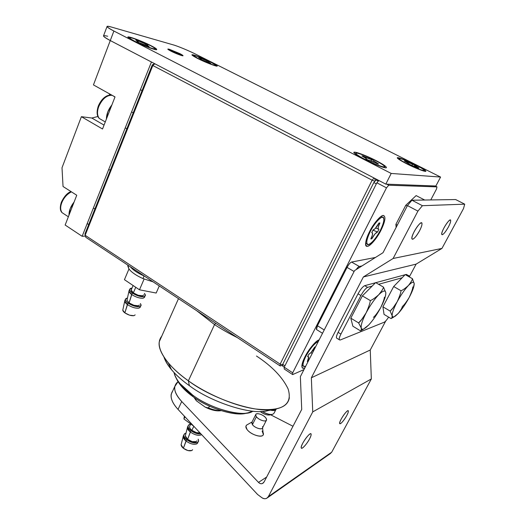 <?xml version="1.0" encoding="UTF-8"?>
<svg xmlns="http://www.w3.org/2000/svg" width="525" height="525" viewBox="0 0 525 525"><rect width="100%" height="100%" fill="white"/><g stroke="black" fill="none" stroke-linecap="round" stroke-linejoin="round"><path stroke-width="0.79" d="M221.091 410.648C216.674 411.351 211.404 410.189 205.275 407.177L196.507 400.883L193.876 397.254L196.507 400.883L205.275 407.177L208.543 407.951L209.416 406.127L208.543 407.951C213.262 409.861 217.343 410.727 220.795 410.557C217.343 410.727 213.262 409.861 208.543 407.951L205.275 407.177C211.568 410.215 216.799 411.377 220.973 410.675L220.973 410.675M194.388 397.799L196.507 400.883L194.453 397.661M181.302 443.94L181.092 444.76L183.356 448.258L186.04 441.026L183.153 436.649L183.796 435.173L183.192 436.229C183.067 437.791 184.019 439.386 186.04 441.026L183.356 448.258C186.605 450.535 189.427 451.29 191.815 450.516L192.642 449.715L191.815 450.516L187.891 450.562L183.356 448.258C181.473 446.677 180.784 445.239 181.302 443.94L181.092 444.76L183.356 448.258L186.683 439.674C184.662 438.034 183.711 436.439 183.829 434.884L185.076 433.414L186.014 433.125L185.076 433.414C183.022 434.772 183.553 436.859 186.683 439.674L186.04 441.026C190.076 443.868 193.633 444.833 196.724 443.914C193.718 444.852 190.162 443.894 186.04 441.026L183.153 436.649L183.796 435.173L183.192 436.229C183.067 437.791 184.019 439.386 186.04 441.026L183.356 448.258C186.605 450.535 189.427 451.29 191.815 450.516L192.642 449.715L191.815 450.516L187.891 450.562L183.356 448.258C181.473 446.677 180.784 445.239 181.302 443.94M197.754 442.916L196.724 443.914C193.718 444.852 190.162 443.894 186.04 441.026L186.683 439.674L192.426 442.582L197.374 442.568C194.283 443.481 190.726 442.516 186.683 439.674C184.662 438.034 183.711 436.439 183.829 434.884L185.076 433.414L186.014 433.125L185.076 433.414C183.022 434.772 183.553 436.859 186.683 439.674L186.04 441.026C190.076 443.868 193.633 444.833 196.724 443.914L197.754 442.916M198.161 439.169L198.548 441.131L197.374 442.568C198.621 441.945 198.89 440.816 198.161 439.169L198.548 441.131L197.374 442.568C194.283 443.481 190.726 442.516 186.683 439.674L192.426 442.582L197.374 442.568C198.621 441.945 198.89 440.816 198.161 439.169M185.528 435.035L185.312 435.842L187.615 439.32L190.332 432.016L187.405 427.672L188.055 426.221L187.445 427.271C187.333 428.807 188.298 430.388 190.332 432.016L187.615 439.32C190.883 441.597 193.712 442.358 196.101 441.617L196.927 440.829L196.101 441.617L192.176 441.63L187.615 439.32C185.706 437.745 185.01 436.314 185.528 435.035L185.312 435.842L187.615 439.32L190.982 430.651C188.941 429.023 187.976 427.442 188.088 425.913L189.315 424.476L190.7 424.141L189.315 424.476C187.274 425.795 187.825 427.855 190.982 430.651L190.332 432.016C194.394 434.851 197.958 435.829 201.042 434.949C198.043 435.855 194.473 434.877 190.332 432.016L187.405 427.672L188.055 426.221L187.445 427.271C187.333 428.807 188.298 430.388 190.332 432.016L187.615 439.32C190.883 441.597 193.712 442.358 196.101 441.617L196.927 440.829L196.101 441.617L192.176 441.63L187.615 439.32C185.706 437.745 185.01 436.314 185.528 435.035M201.593 434.588L201.042 434.949C198.043 435.855 194.473 434.877 190.332 432.016L190.982 430.651L196.75 433.565L200.904 433.86C197.669 434.201 194.362 433.132 190.982 430.651C188.941 429.023 187.976 427.442 188.088 425.913L189.315 424.476L190.7 424.141L189.315 424.476C187.274 425.795 187.825 427.855 190.982 430.651L190.332 432.016C194.394 434.851 197.958 435.829 201.042 434.949L201.593 434.588M191.887 430.323C194.696 432.364 197.387 433.204 199.966 432.849L196.494 432.646L191.887 430.323L193.817 426.274L191.887 430.323C189.814 428.603 189.144 427.12 189.873 425.873L189.564 426.53C189.479 427.757 190.253 429.023 191.887 430.323C194.696 432.364 197.387 433.204 199.966 432.849L196.494 432.646L191.887 430.323L193.817 426.274L191.887 430.323C189.814 428.603 189.144 427.12 189.873 425.873L189.564 426.53C189.479 427.757 190.253 429.023 191.887 430.323M183.94 418.983L193.732 426.182L183.94 418.983L184.964 416.811L183.94 418.983L184.354 416.154L183.94 418.983L193.732 426.182L183.94 418.983L184.964 416.811L183.94 418.983L184.354 416.154L183.94 418.983M200.904 433.86C197.669 434.201 194.362 433.132 190.982 430.651L196.75 433.565L200.904 433.86M280.153 365.938L85.798 237.307L280.153 365.938L280.147 364.127L282.693 364.882L280.147 364.127L85.155 235.285L152.814 65.52L372.133 180.2L374.062 178.008L372.133 180.2L280.147 364.127L280.153 365.938L282.699 365.315L280.153 365.938M374.614 178.303L375.362 180.797L374.614 178.303M152.309 64.857L152.814 65.52L154.822 63.768L152.814 65.52L152.309 64.857L154.685 63.696L152.309 64.857L84.925 234.052L85.798 237.307L84.925 234.052M374.929 181.296L372.133 180.2L374.929 181.296M85.155 235.285L280.147 364.127L372.133 180.2L152.814 65.52L85.155 235.285M267.875 410.642C252.118 415.616 210.748 402.078 189.354 385.652L188.383 380.796C180.488 375.231 173.808 369.285 168.354 362.959C158.996 351.291 156.791 342.366 161.739 336.19L159.311 341.637C157.198 351.592 170.435 368.412 188.383 380.796L214.548 324.588L196.593 310.636L214.548 324.588L215.716 323.288L214.548 324.588C221.196 329.024 228.841 333.395 237.477 337.693C228.841 333.395 221.196 329.024 214.548 324.588L188.383 380.796C205.629 393.323 234.157 406.061 255.655 408.995C276.596 411.239 287.831 407.466 289.36 397.661M256.476 356.029C271.93 366.174 282.463 377.121 288.074 388.861C291.546 399.906 287.372 406.632 275.553 409.054C257.788 414.14 212.048 398.869 188.383 380.796L189.354 385.652C176.105 376.241 167.646 366.719 163.971 357.085C165.244 361.016 167.737 365.203 171.452 369.639C176.348 375.342 182.319 380.678 189.354 385.652C210.433 401.809 251.068 415.354 267.205 410.78L271.346 409.638M246.894 412.998C236.473 417.053 207.867 408.174 193.043 396.67C184.859 390.843 179.261 384.727 176.256 378.322L180.915 385.691L193.043 396.67L192.747 395.141C210.394 409.001 244.598 417.808 252.84 411.187L248.043 412.801C236.204 416.102 207.657 406.639 192.747 395.141L179.931 383.565C176.656 379.608 174.687 375.926 174.024 372.527C176.039 380.107 182.28 387.647 192.747 395.141L193.043 396.67C207.152 407.551 234.111 416.489 245.378 413.359L248.043 412.801M376.333 183.868L284.911 365.82L376.333 183.868L373.82 182.556L282.693 364.357L284.911 365.82L282.693 364.357L282.699 366.174L284.228 367.185L282.699 366.174L282.693 364.357L373.82 182.556L376.333 183.868M376.097 179.957L373.82 182.556L376.097 179.957L378.341 181.125L376.097 179.957L377.974 180.049L376.097 179.957M103.582 35.72L103.478 35.995C103.937 36.921 106.207 38.443 110.276 40.556L151.423 62.003L110.276 40.556L93.45 84.912L113.892 31.034L391.197 173.447L440.58 177.063L195.536 54.108C189.341 50.918 177.338 45.944 173.276 44.881L111.188 26.985C105.026 25.41 105.932 26.755 113.892 31.034C109.797 28.934 107.5 27.458 107.015 26.591C107.047 26.047 108.432 26.178 111.188 26.985L173.276 44.881C177.338 45.944 189.341 50.918 195.536 54.108L440.58 177.063L435.875 186.007L385.796 184.124L110.276 40.556C102.368 36.225 101.509 34.788 107.691 36.245M87.019 224.024L87.905 223.985L87.019 224.024M85.411 236.079L82.143 236.296L65.153 225.035L82.143 236.296L151.423 62.003M110.473 169.903L108.563 169.818L110.473 169.903M62.009 167.764L81.388 116.688L91.836 118.027L97.919 116.511L91.836 118.027L81.388 116.688L102.526 128.999L115.014 96.915L93.45 84.912L115.014 96.915L102.526 128.999L81.388 116.688L62.009 167.764L63.039 186.5L62.009 167.764M109.476 95.15L109.351 93.765L109.476 95.15M142.065 90.582L140.418 89.69L142.065 90.582M104.042 125.101L91.836 118.027L104.042 125.101M63.039 186.5L76.748 195.241L65.153 225.035L76.748 195.241L63.039 186.5M127.897 265.164L127.739 265.867L128.947 268.997C131.604 272.37 136.27 275.566 142.958 278.572L144.073 275.979C137.622 273.112 133.028 270.034 130.285 266.746C133.068 270.034 137.662 273.112 144.073 275.979L142.958 278.572L153.143 281.873L142.958 278.572C136.27 275.566 131.604 272.37 128.947 268.997L124.445 279.681L139.486 289.8L144.093 279.051L139.486 289.8L156.174 293.042L159.278 285.935L156.174 293.042L139.486 289.8L124.445 279.681L128.947 268.997L127.897 265.164L127.739 265.867L128.947 268.997C131.604 272.37 136.27 275.566 142.958 278.572L144.073 275.979L144.539 276.183L144.073 275.979C137.622 273.112 133.028 270.034 130.285 266.746C133.068 270.034 137.662 273.112 144.073 275.979L142.958 278.572L153.143 281.873L142.958 278.572C136.27 275.566 131.604 272.37 128.947 268.997L124.445 279.681L139.486 289.8L144.093 279.051L139.486 289.8L156.174 293.042L159.278 285.935L156.174 293.042L139.486 289.8L124.445 279.681L128.947 268.997L127.897 265.164M122.896 309.579L122.765 310.163L124.852 312.854L127.372 304.546L124.72 301.199L124.963 300.353L124.72 301.199L127.372 304.546L124.852 312.854C128.159 315.007 131.191 315.952 133.941 315.683L135.155 314.882L133.941 315.683L129.583 315.197L124.852 312.854C123.191 311.607 122.535 310.518 122.896 309.579L122.765 310.163L124.852 312.854L128.015 303.043C126.236 301.75 125.357 300.543 125.363 299.427L127.037 298.141C124.576 298.876 124.904 300.51 128.015 303.043L127.372 304.546C131.48 307.23 135.312 308.438 138.856 308.162C135.398 308.464 131.572 307.256 127.372 304.546L124.852 312.854C128.159 315.007 131.191 315.952 133.941 315.683L129.583 315.197L124.852 312.854C123.191 311.607 122.535 310.518 122.896 309.579M140.372 307.184L138.856 308.162C135.398 308.464 131.572 307.256 127.372 304.546L128.015 303.043L134.013 306.003L139.499 306.666C135.955 306.928 132.129 305.721 128.015 303.043C126.236 301.75 125.357 300.543 125.363 299.427L127.037 298.141C124.576 298.876 124.904 300.51 128.015 303.043L127.372 304.546C131.48 307.23 135.312 308.438 138.856 308.162L140.372 307.184M125.396 299.978L124.727 300.923C124.72 302.046 125.6 303.253 127.372 304.546C125.6 303.253 124.72 302.046 124.727 300.923L125.363 299.414L124.727 300.91L125.396 299.978M140.385 303.581L141.094 305.392L139.499 306.666C141.245 306.285 141.54 305.255 140.385 303.581L141.094 305.392L139.499 306.666C135.955 306.928 132.129 305.721 128.015 303.043L134.013 306.003L139.499 306.666C141.245 306.285 141.54 305.255 140.385 303.581M127.109 299.677L126.978 300.241L129.091 302.905L131.65 294.512L128.96 291.204L129.202 290.391L128.96 291.204L131.65 294.512L129.091 302.905C132.425 305.051 135.47 306.016 138.213 305.786L139.427 305.012L138.213 305.786L133.855 305.255L129.091 302.905L126.978 300.241L129.091 302.905L132.3 292.996C130.515 291.71 129.616 290.528 129.609 289.439L131.998 288.133L131.27 288.205C128.822 288.888 129.163 290.489 132.3 292.996L131.65 294.512C135.785 297.183 139.624 298.41 143.161 298.187C139.716 298.436 135.877 297.216 131.65 294.512L129.091 302.905C132.425 305.051 135.47 306.016 138.213 305.786L139.427 305.012L138.213 305.786L133.855 305.255L129.091 302.905L126.978 300.241L127.109 299.677M144.67 297.242L143.161 298.187C139.716 298.436 135.877 297.216 131.65 294.512L132.3 292.996L138.324 295.962L143.817 296.678C140.28 296.894 136.441 295.667 132.3 292.996C130.515 291.71 129.616 290.528 129.609 289.439L131.998 288.133L131.27 288.205C128.822 288.888 129.163 290.489 132.3 292.996L131.65 294.512C135.785 297.183 139.624 298.41 143.161 298.187L144.67 297.242M129.662 290.01L128.966 290.948C128.973 292.038 129.865 293.232 131.65 294.512C129.865 293.232 128.973 292.038 128.966 290.948L129.609 289.419L128.966 290.935L129.662 290.01M144.441 293.416L145.392 295.457L143.817 296.678C145.655 296.29 145.865 295.201 144.441 293.416L145.392 295.457L143.817 296.678C140.28 296.894 136.441 295.667 132.3 292.996L138.324 295.962L143.817 296.678C145.655 296.29 145.865 295.201 144.441 293.416M133.35 292.878C136.657 295.011 139.722 295.988 142.551 295.824L143.817 294.847L142.551 295.824L138.16 295.247L133.35 292.878L135.739 287.28L133.35 292.878C131.558 291.572 130.902 290.469 131.381 289.583L131.191 290.03L133.35 292.878C136.657 295.011 139.722 295.988 142.551 295.824L138.16 295.247L133.35 292.878L135.739 287.28L133.35 292.878C131.558 291.572 130.902 290.469 131.381 289.583L131.191 290.03L133.35 292.878M135.148 314.895L133.941 315.683L135.148 314.895M411.908 165.198L412.696 164.148L405.07 161.037L415.085 165.322L414.737 165.447L415.334 165.979L419.022 168.052L418.267 167.974L410.471 164.824L404.283 160.939L405.07 161.037L404.283 160.939L408.489 163.492L408.128 163.643L410.471 164.824L418.267 167.974L419.022 168.052L415.085 165.322L412.775 164.161L411.908 165.198M407.603 164.043C415.223 167.777 420.597 169.949 423.721 170.566C425.204 170.369 422.481 168.486 415.557 164.916C408.207 161.319 402.924 159.18 399.709 158.491C397.957 158.55 400.588 160.401 407.603 164.043C402.741 161.582 399.892 159.83 399.046 158.786C397.661 157.172 407.735 160.932 415.557 164.916C420.446 167.383 423.353 169.162 424.266 170.251C425.782 171.905 415.551 168.118 407.603 164.043M370.814 160.912L371.838 159.6C369.987 159.232 367.113 158.077 363.215 156.148L363.064 156.489L362.952 156.017L371.838 159.6L371.648 159.948L371.936 159.607L378.571 164.01L368.471 160.276L365.846 158.931L366.398 158.891L366.253 158.537L361.922 155.892L362.952 156.017L361.922 155.892L366.391 158.714L365.846 158.931L368.576 160.289C370.447 160.643 373.354 161.805 377.311 163.774L378.571 164.01L371.936 159.607L370.814 160.912M364.921 159.357C371.464 162.809 381.859 166.943 383.762 166.871C385.855 166.681 383.053 164.561 375.355 160.506C367.1 156.411 360.944 153.95 356.888 153.11C354.447 153.129 357.125 155.21 364.921 159.357C359.796 156.713 356.783 154.777 355.871 153.543C354.244 151.456 366.325 155.813 375.355 160.506C380.527 163.157 383.611 165.126 384.602 166.412C386.413 168.551 374.128 164.167 364.921 159.357M206.594 61.622L207.178 60.907L199.822 57.848L209.114 61.852L208.294 61.917L210.781 63.354L209.606 63.039L202.046 59.916L198.634 57.52L199.822 57.848L198.634 57.52L201.173 59.062L200.209 58.99L202.046 59.916L209.606 63.039L210.781 63.354L208.189 61.786L209.114 61.852L207.296 60.939L206.594 61.622M198.535 58.734C204.698 61.747 209.908 63.899 214.174 65.198C217.127 65.848 215.965 64.811 210.696 62.081C204.724 59.167 199.598 57.048 195.326 55.722C192.183 54.974 193.252 55.978 198.535 58.734L193.469 55.604C192.491 54.272 203.759 58.557 210.696 62.081L215.88 65.271C216.989 66.649 205.577 62.331 198.535 58.734M144.979 44.874L145.747 43.988L137.458 40.589L137.366 40.943L137.261 40.484L137.366 40.924L137.261 40.484L147.866 45.032L146.593 45.006L149.126 46.561L138.895 42.571L136.907 41.554L138.285 41.731L135.758 40.071L137.261 40.484L135.758 40.071L138.285 41.672L136.907 41.554L138.895 42.571L149.126 46.561L146.547 44.927L147.866 45.032L145.898 44.028L144.979 44.874M134.603 41.153C141.363 44.494 147.394 46.968 152.696 48.562C156.568 49.448 155.676 48.392 150.038 45.399C143.509 42.171 137.596 39.749 132.287 38.115C128.192 37.117 128.96 38.128 134.603 41.153C131.637 39.637 129.97 38.561 129.603 37.925C128.579 36.284 142.255 41.37 150.038 45.399C153.051 46.935 154.757 48.031 155.17 48.694C156.398 50.393 142.518 45.275 134.603 41.153M98.319 106.004L98.798 106.45C102.25 98.995 106.536 95.274 111.661 95.287L112.488 95.511L111.661 95.287C106.536 95.274 102.25 98.995 98.798 106.45L98.319 106.004M113.722 96.193L114.233 96.659L113.722 96.193M105.276 121.931L99.317 118.493C97.105 115.533 96.935 111.517 98.798 106.45C96.935 111.517 97.105 115.533 99.317 118.493L101.62 119.825M61.353 202.204L61.766 202.762C63.814 197.748 67.029 194.106 71.426 191.848C67.029 194.106 63.814 197.748 61.766 202.762L61.353 202.204M68.362 216.786L62.108 212.684C60.316 210.223 60.204 206.916 61.766 202.762C60.204 206.916 60.316 210.223 62.108 212.684L63.847 213.826M111.884 104.961C108.314 109.443 106.483 114.142 106.391 119.063L107.835 111.845L111.884 104.961M74.097 202.053C70.612 206.482 68.913 210.847 68.998 215.158L70.219 208.648L74.097 202.053M168.886 50L169.201 49.225L167.803 49.14L171.032 51.174C175.763 53.609 183.717 56.582 182.995 55.617L179.721 53.563L169.201 49.225L168.886 50M407.078 163.99C414.973 168.052 426.005 172.285 425.86 171.275C425.847 170.389 422.572 168.289 416.049 164.975C406.252 160 394.419 155.735 397.852 158.537C399.479 159.889 402.557 161.707 407.078 163.99C399.164 159.876 396.204 157.795 398.199 157.73C401.828 158.517 407.781 160.926 416.049 164.975C423.852 168.991 426.923 171.117 425.27 171.347C423.734 171.452 413.707 167.403 407.078 163.99M171.032 51.174C167.554 49.343 166.943 48.694 169.201 49.225L179.721 53.563C183.192 55.381 183.842 56.044 181.676 55.552L171.032 51.174M364.232 159.285C355.438 154.599 352.426 152.257 355.202 152.25C357.643 152.335 368.858 156.837 375.998 160.571C384.667 165.139 387.837 167.534 385.501 167.764C383.368 167.856 371.628 163.183 364.232 159.285C373.255 164.03 386.4 168.938 386.393 167.659C386.544 166.596 383.079 164.24 375.998 160.571C364.593 154.678 350.267 149.737 354.611 153.418C356.423 154.967 359.625 156.916 364.232 159.285M133.593 40.878C127.234 37.465 126.374 36.33 131.007 37.459C136.986 39.303 143.647 42.033 150.99 45.662C157.349 49.028 158.36 50.223 154.015 49.238C150.275 48.353 138.994 43.739 133.593 40.878C141.632 45.084 156.371 50.649 156.686 49.612C157.014 49.087 155.111 47.768 150.99 45.662C141.415 40.714 124.989 34.762 128.264 37.642L133.593 40.878M197.741 58.518C191.782 55.407 190.582 54.278 194.138 55.125C198.962 56.621 204.73 59.01 211.45 62.291C217.389 65.362 218.702 66.537 215.388 65.809C210.584 64.345 204.704 61.917 197.741 58.518C204.94 62.206 217.173 66.931 217.238 66.058C217.416 65.579 215.486 64.319 211.45 62.291C202.952 57.98 189.558 52.992 192.268 55.289L197.741 58.518M113.892 31.034L110.276 40.556L385.796 184.124L391.197 173.447L113.892 31.034M391.197 173.447L385.796 184.124L435.875 186.007L440.58 177.063L391.197 173.447M168.965 50.046L169.05 50.026C170.855 50.288 174.103 51.548 178.808 53.799L181.519 55.512L178.808 53.799L168.965 50.046M270.277 414.757C267.993 415.465 264.987 414.645 261.247 412.296L261.207 411.456L261.247 412.296C264.305 414.31 267.074 415.203 269.568 414.993L272.298 414.435C269.404 414.763 265.991 413.752 262.054 411.416C268.826 414.986 272.888 415.446 274.247 412.801L275.789 409.769M261.247 412.296L260.19 411.488M276.248 408.909C275.887 410.504 273.912 410.911 270.322 410.137L275.257 410.143L276.248 408.909M262.461 426.635C264.298 430.592 255.268 428.623 252.42 424.653L252 422.074L251.698 422.684L252.42 424.653C254.789 427.947 262.421 430.408 262.631 427.691L266.3 420.446M262.139 431.025L263.333 434.287C262.992 438.683 250.747 434.759 246.999 429.45L245.884 426.287L246.671 425.047C245.503 426.116 245.608 427.586 246.999 429.45C251.514 435.868 266.024 438.959 263.064 432.561L262.585 427.875M256.371 416.765C258.366 418.983 260.892 420.367 263.944 420.925C266.608 421.011 267.238 419.987 265.834 417.854C263.839 415.675 261.338 414.304 258.333 413.739C255.662 413.634 255.012 414.638 256.371 416.765L255.636 414.822C255.859 412.158 263.399 414.612 265.834 417.854L266.602 419.842C266.418 422.52 258.772 420.033 256.371 416.765L252.42 424.653L256.371 416.765M360.485 330.862L352.879 326.209L360.485 330.862C361.108 330.737 361.364 329.772 361.239 327.967C361.364 329.772 361.108 330.737 360.485 330.862L363.667 328.991C362.348 329.51 361.541 329.168 361.239 327.967C360.806 325.126 362.44 320.079 366.148 312.821L361.738 319.436L358.601 322.908L361.239 327.967L358.601 322.908C360.275 321.694 362.788 318.334 366.148 312.821C370.105 305.452 374.279 299.447 378.676 294.801C374.929 298.062 372.133 299.985 370.302 300.569C370.184 302.781 368.799 306.863 366.148 312.821C368.799 306.863 370.184 302.781 370.302 300.569C372.133 299.985 374.929 298.062 378.676 294.801C382.883 290.666 385.252 289.925 385.79 292.589C385.973 293.961 385.56 296.113 384.549 299.04L380.671 307.683C376.898 314.672 372.888 320.46 368.642 325.054L365.656 327.79L360.485 330.862L362.887 329.536M365.085 328.118L368.642 325.054C372.888 320.46 376.898 314.672 380.671 307.683C382.988 302.656 384.241 299.158 384.425 297.189M373.38 317.363C374.994 316.194 377.423 312.966 380.671 307.683C377.423 312.966 374.994 316.194 373.38 317.363M380.671 307.683C384.274 300.74 385.98 295.706 385.79 292.589L383.486 287.136C383.289 288.592 381.682 291.152 378.676 294.801C381.682 291.152 383.289 288.592 383.486 287.136L385.79 292.589C385.252 289.925 382.883 290.666 378.676 294.801C374.279 299.447 370.105 305.452 366.148 312.821C362.44 320.079 360.806 325.126 361.239 327.967C361.541 329.168 362.348 329.51 363.667 328.991L368.642 325.054M375.644 282.594L383.486 287.136L375.644 282.594L362.375 295.883L370.302 300.569L362.375 295.883L350.798 318.163L358.601 322.908L350.798 318.163L352.879 326.209L350.798 318.163L362.375 295.883L375.644 282.594M391.079 318.583L384.038 314.396L391.079 318.583C391.716 318.445 392.077 317.513 392.168 315.794C392.077 317.513 391.716 318.445 391.079 318.583L394.032 316.864L392.746 316.916L392.168 315.794C392.017 313.117 393.671 308.477 397.123 301.868L393.035 307.899L390.134 311.069L392.168 315.794L390.134 311.069C391.676 309.953 394.006 306.889 397.123 301.868C400.785 295.168 404.526 289.734 408.352 285.574C405.077 288.488 402.623 290.207 400.988 290.732C400.877 292.733 399.591 296.441 397.123 301.868C399.591 296.441 400.877 292.733 400.988 290.732C402.623 290.207 405.077 288.488 408.352 285.574C412 281.873 413.956 281.262 414.212 283.749L413.287 288.33L409.106 297.629C405.602 304.014 401.999 309.264 398.285 313.386L395.502 315.978L391.079 318.583L393.054 317.494M394.807 316.372L398.285 313.386C400.837 310.098 402.189 307.794 402.334 306.488C403.83 305.412 406.087 302.459 409.106 297.629C411.495 292.418 412.742 288.848 412.853 286.926C412.742 288.848 411.495 292.418 409.106 297.629C406.087 302.459 403.83 305.412 402.334 306.488C402.189 307.794 400.837 310.098 398.285 313.386C401.999 309.264 405.602 304.014 409.106 297.629C412.466 291.277 414.166 286.65 414.212 283.749L412.447 278.696C412.315 280.009 410.95 282.299 408.352 285.574C410.95 282.299 412.315 280.009 412.447 278.696L414.212 283.749C413.956 281.262 412 281.873 408.352 285.574C404.526 289.734 400.785 295.168 397.123 301.868C393.671 308.477 392.017 313.117 392.168 315.794L392.746 316.916L394.032 316.864L398.285 313.386M405.208 274.608L412.447 278.696L405.208 274.608L393.678 286.519L400.988 290.732L393.678 286.519L382.922 306.81L390.134 311.069L382.922 306.81L384.038 314.396L382.922 306.81L393.678 286.519L405.208 274.608M267.514 497.739L330.238 453.646L331.715 452.176L371.333 378.945L312.743 411.895L371.333 378.945L370.25 350.004L385.77 320.939L370.25 350.004L311.345 377.797L312.743 411.895L268.341 496.65L266.687 498.323C264.994 499.026 263.386 498.809 261.85 497.674L257.598 494.491L178.041 409.402C171.222 401.874 169.45 395.725 172.732 390.948L171.183 394.308C170.533 398.685 172.817 403.718 178.041 409.402L257.598 494.491L261.85 497.674C264.561 499.327 266.726 498.986 268.341 496.65L312.743 411.895L311.345 377.797L363.372 276.951L393.107 258.49L417.926 211.116L407.446 205.597L383.007 252.715L354.559 270.598L300.359 376.655L301.717 409.428L264.18 481.806C262.546 484.162 260.656 484.358 258.497 482.383C259.796 483.689 261.155 484.043 262.566 483.453L264.18 481.806L301.717 409.428L300.359 376.655L354.559 270.598L383.007 252.715L407.446 205.597L417.926 211.116L393.107 258.49L441.952 248.417L416.122 264.127L409.539 276.439L416.122 264.127L441.952 248.417L463.483 208.622L441.952 248.417L393.107 258.49L363.372 276.951L416.122 264.127L363.372 276.951L311.345 377.797L370.25 350.004L371.333 378.945L331.715 452.176L268.341 496.65L329.083 454.02M266.641 477.061L258.497 482.383L266.641 477.061M292.989 426.261L270.618 414.776L292.989 426.261M178.021 381.708C172.594 386.105 173.827 392.707 181.716 401.513L258.497 482.383L181.716 401.513L178.041 409.402L181.716 401.513C176.452 395.876 174.129 390.895 174.74 386.584L178.021 381.708M455.661 199.552L464.723 204.173L463.483 208.622L464.723 204.173L422.408 205.695L417.926 211.116L422.408 205.695L411.948 200.228L407.446 205.597L411.948 200.228L455.661 199.552L411.948 200.228L422.408 205.695L464.723 204.173L455.661 199.552M414.284 231.407C417.106 226.367 419.455 223.499 421.319 222.803C422.599 223.197 422.021 225.842 419.587 230.738C416.83 235.659 414.514 238.507 412.63 239.282C411.285 239.006 411.836 236.381 414.284 231.407M444.084 227.653C446.644 223.145 448.685 220.585 450.214 219.975C451.205 220.343 450.581 222.725 448.33 227.122C445.823 231.538 443.802 234.084 442.26 234.754C441.21 234.478 441.82 232.116 444.084 227.653M346.762 415.551C347.983 413.28 348.508 411.731 348.337 410.904C347.773 408.437 338.546 421.706 339.675 423.636C341.001 423.951 343.363 421.253 346.762 415.551C344.558 419.436 342.51 422.113 340.62 423.59C339.15 424.259 339.353 422.737 341.23 419.022C343.481 415.058 345.555 412.361 347.438 410.924C348.863 410.327 348.633 411.869 346.762 415.551M309.573 438.887C310.813 436.538 311.318 434.91 311.102 433.998C310.367 431.077 299.893 445.692 301.278 447.989C301.665 449.853 306.981 443.927 309.573 438.887C307.178 443.152 304.835 446.165 302.558 447.917C300.727 448.796 300.799 447.202 302.787 443.139C305.235 438.782 307.604 435.743 309.881 434.031C311.66 433.25 311.555 434.864 309.573 438.887M419.587 230.738C421.431 227.187 422.218 224.667 421.942 223.184C421.07 219.575 410.445 235.791 411.961 238.908C413.326 239.853 415.866 237.129 419.587 230.738M448.33 227.122C450.083 223.814 450.857 221.53 450.653 220.251C449.991 217.291 440.573 231.984 441.781 234.478C442.87 235.18 445.049 232.726 448.33 227.122M367.605 287.365L372.133 286.105L367.605 287.365L364.717 285.672L367.605 287.365C365.643 288.317 363.418 291.04 360.924 295.529L358.03 293.816L338.1 332.358C336.728 335.022 336.197 336.912 336.492 338.015L337.024 338.349C335.947 337.995 336.302 336 338.1 332.358L340.915 334.103L338.1 332.358L358.03 293.816L360.924 295.529C363.418 291.04 365.643 288.317 367.605 287.365M378.604 284.307L402.157 277.758L378.604 284.307M407.945 276.15L408.923 275.881L406.337 274.418L405.352 274.687L406.337 274.418L409.467 276.098L409.5 277.036L408.923 275.881L407.945 276.15M405.057 274.765L375.795 282.68L405.057 274.765M375.467 282.772L364.717 285.672C362.749 286.617 360.517 289.334 358.03 293.816C360.517 289.334 362.749 286.617 364.717 285.672L375.467 282.772M409.047 275.855L406.934 274.759M388.618 317.12C386.735 320.02 385.252 321.727 384.175 322.232L340.259 339.983L339.288 339.754C338.999 338.658 339.544 336.774 340.915 334.103L360.924 295.529L340.915 334.103C338.894 338.31 338.678 340.266 340.259 339.983L384.175 322.232C385.252 321.727 386.735 320.02 388.618 317.12M305.734 356.495C302.295 363.877 302.144 367.185 305.281 366.424L303.214 366.083C302.61 364.206 303.45 361.01 305.734 356.495C308.838 349.978 315.984 341.565 318.314 341.526L317.94 341.644C314.068 343.796 309.999 348.744 305.734 356.495M308.3 361.115L307.342 361.522L308.7 356.974L307.578 356.692L308.818 354.27L310.977 352.59L314.718 347.091L315.663 346.717L314.593 347.327C312.637 350.91 310.748 353.207 308.93 354.224L307.578 356.692L308.654 356.849C308.943 357.637 308.543 359.113 307.466 361.285L308.3 361.115M312.303 353.279L310.8 352.774L312.303 353.279M308.09 359.94L308.411 360.892L308.09 359.94M302.367 365.531L301.908 365.407L302.367 365.531M318.478 341.197L317.75 340.554M378.84 229.346L378.23 229.018C377.902 227.87 378.42 225.94 379.778 223.23L378.847 223.237L379.91 222.968L379.424 223.092L379.91 222.968L378.341 226.78L378.105 228.447L378.84 229.346M370.25 231.518C366.365 239.8 365.761 244.132 368.425 244.525C371.923 243.206 375.887 238.507 380.317 230.423C384.175 222.357 384.858 217.967 382.371 217.258C380.225 216.825 373.538 224.661 370.25 231.518C374.64 222.488 382.817 214.357 383.631 217.973C384.333 220.507 383.224 224.654 380.317 230.423C375.979 239.256 367.94 247.4 367.008 243.83C366.292 241.382 367.369 237.28 370.25 231.518M378.932 229.333L377.593 231.958L374.948 233.96L371.812 238.803L370.827 238.934L372.369 235.154L372.474 232.956L371.726 232.621L373.085 229.95L375.093 228.683L378.945 223.046L379.91 222.968L378.807 223.315C376.694 227.2 374.817 229.405 373.183 229.943L371.726 232.621L372.481 232.975C372.822 234.038 372.31 235.935 370.958 238.672L371.943 238.54C374.049 234.701 375.9 232.509 377.495 231.965L372.967 230.18L377.593 231.958L377.153 231.787L377.593 231.958L378.932 229.333M371.418 237.72L371.812 238.803L371.418 237.72M382.312 217.265L381.176 216.359L381.865 217.35M366.378 243.475L365.623 243.324L366.378 243.475M316.87 329.766C316.089 329.497 316.286 328.151 317.454 325.73L347.051 267.409C348.705 264.383 350.214 262.592 351.586 262.041L375.447 257.467L351.586 262.041L359.31 266.49L361.994 265.926L359.31 266.49L351.586 262.041C350.214 262.592 348.705 264.383 347.051 267.409L354.099 271.504L347.051 267.409L317.454 325.73L316.477 329.523L316.87 329.766M324.227 329.956L317.454 325.73L324.227 329.956M356.147 269.601C357.499 267.704 358.555 266.667 359.31 266.49C358.555 266.667 357.499 267.704 356.147 269.601M416.141 195.595L424.699 200.032L416.141 195.595L405.786 205.262L407.229 206.023L405.786 205.262L395.876 224.392L397.3 225.159L395.876 224.392L396.132 227.417L395.876 224.392L405.786 205.262L416.141 195.595M430.769 199.94L436.459 189.131L436.984 186.88L388.756 185.22L386.485 187.845L292.694 372.796L292.661 374.587L303.968 369.587L292.661 374.587L284.222 368.996L284.222 367.192L376.865 182.812L378.873 180.521L376.865 182.812L386.485 187.845L388.756 185.22L436.984 186.88L436.459 189.131L430.769 199.94M304.894 367.782L304.487 367.979C300.937 368.858 301.101 365.137 304.973 356.81C308.287 349.867 315.899 340.646 318.754 340.049L319.128 339.931C316.49 340.016 308.457 349.486 304.973 356.81C303.148 360.38 302.111 363.392 301.868 365.853C301.908 368.235 302.912 368.878 304.894 367.782M380.94 230.35C377.337 237.786 370.112 246.396 367.553 246.238C364.527 245.818 365.21 240.936 369.587 231.597C373.301 223.84 380.855 214.994 383.263 215.506C386.059 216.326 385.278 221.281 380.94 230.35C385.133 221.668 386 216.713 383.532 215.506C381.327 214.528 373.459 223.493 369.587 231.597C367.244 236.184 365.918 240.102 365.623 243.351C364.836 251.337 375.04 242.156 380.94 230.35M284.222 367.192L284.222 368.996L292.661 374.587L292.694 372.796L284.222 367.192L292.694 372.796L386.485 187.845L376.865 182.812L284.222 367.192M435.218 185.981L436.984 186.88L435.218 185.981M386.722 184.157L388.756 185.22L386.722 184.157M195.188 399.059L195.503 399.755M181.092 444.78L183.153 436.669L181.092 444.78M183.199 436.216L183.835 434.871L183.199 436.216M185.312 435.862L187.405 427.691L185.312 435.862M187.445 427.252L188.088 425.893L187.445 427.252M189.571 426.517L190.765 424.003L189.571 426.517M159.311 341.637L178.493 298.653M171.452 369.639L168.354 362.959M275.553 409.054L267.205 410.78M180.915 385.691L179.931 383.565M93.384 207.998L94.913 208.976M88.725 224.516L87.216 223.532M131.591 111.891L133.212 112.803M126.853 128.769L125.252 127.851M127.752 265.755L127.975 265.217L127.752 265.755M122.765 310.177L124.72 301.212L122.765 310.177M126.978 300.254L128.96 291.217L126.978 300.254M131.191 290.017L133.114 285.515L131.191 290.017M414.31 166.13L414.737 165.454M423.852 171.052L424.108 170.559M399.046 158.786L398.797 159.278M373.465 161.963L374.003 161.123M384.057 167.501L384.379 166.858M355.871 153.543L355.556 154.192M207.946 62.232L208.189 61.779M215.624 65.868L215.808 65.428M193.469 55.604L193.285 56.05M146.258 45.472L146.547 44.927M138.252 41.764L138.114 42.171M154.868 49.455L155.092 48.891M129.603 37.925L129.38 38.496M99.317 118.493C96.777 116.032 96.443 111.877 98.306 106.037C100.623 100.748 103.655 97.296 107.415 95.688C109.784 94.946 111.346 94.848 112.101 95.386M62.108 212.684C60.021 210.774 59.765 207.303 61.333 202.263C64.221 196.324 67.456 192.767 71.032 191.599M103.478 35.995L107.015 26.591M252.039 422.002L246.671 425.047M251.698 422.684L255.636 414.822M263.248 483.007L262.559 483.459M311.102 433.998L310.721 433.735M421.942 223.184L421.24 222.817M450.653 220.251L450.142 219.988M174.74 386.584L171.183 394.308M339.288 339.754L336.492 338.015M313.484 350.969L312.559 350.648M308.149 356.541L307.794 356.278M301.928 365.242L303.214 366.083M378.23 229.018L375.683 228.053M365.636 243.062L367.008 243.83M316.477 329.523L322.514 333.303M383.532 215.506L382.613 215.631"/></g></svg>
